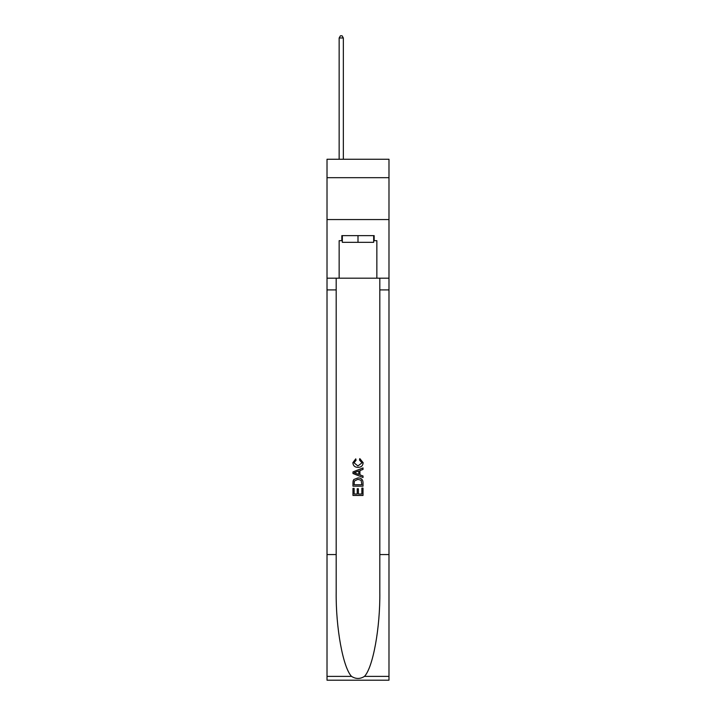 <?xml version="1.0" encoding="UTF-8"?>
<svg xmlns="http://www.w3.org/2000/svg" width="716" height="716" viewBox="0 0 716 716"><rect width="100%" height="100%" fill="white"/><g stroke="black" fill="none" stroke-linecap="round" stroke-linejoin="round"><path stroke-width="1.07" d="M388.985 177.675L388.985 159.256L327.015 159.256L327.015 177.675L388.985 177.675L388.985 219.552L327.015 219.552L327.015 177.675M373.663 235.636L373.663 242.339L342.338 242.339L342.338 235.636M358 235.636L358 242.339M361.857 488.106L361.857 494.031L358.385 494.031L361.857 494.031L361.857 488.106L363.021 488.106L363.021 495.445L352.97 495.445L352.97 488.366L352.97 495.445M357.221 488.751L357.221 494.031L354.134 494.031L357.221 494.031L357.221 488.751L358.385 488.751L358.385 494.031M353.838 479.496L353.113 480.955L353.838 479.496L357.937 477.921C361.159 477.912 362.851 479.46 363.021 482.575L363.021 486.173L352.97 486.173L352.97 482.736L352.97 486.173M359.808 458.598L359.477 460.012L359.808 458.598L363.146 462.697C362.878 465.785 361.132 467.342 357.919 467.36L357.919 467.36C354.832 467.288 353.14 465.749 352.845 462.724L355.762 458.858L356.067 460.272L353.999 462.796L357.919 465.946L361.992 462.831L359.477 460.012M364.48 676.378L388.985 676.378L388.985 680.2L327.015 680.2L327.015 554.569L336.18 554.569L336.18 591.917C335.732 627.619 342.982 667.5 351.52 676.378C355.834 679.135 360.157 679.135 364.48 676.378C373.018 667.5 380.268 627.619 379.82 591.917L379.82 278.184M352.97 471.907L352.97 473.509L363.021 477.5L352.97 473.509L352.97 471.907L363.021 467.915L352.97 471.907M379.82 554.569L388.985 554.569L388.985 219.552M327.015 554.569L327.015 219.552M336.18 278.184L336.18 554.569M388.985 676.378L388.985 554.569M327.015 278.184L339.151 278.184L339.151 240.665L342.338 240.665M373.663 240.665L374.164 240.665L374.164 235.636L341.836 235.636L341.836 240.665M374.164 240.665L376.849 240.665L376.849 278.184L388.985 278.184M339.151 278.184L376.849 278.184M363.021 467.915L363.021 469.419L359.924 470.564L359.924 474.851L363.021 475.988L363.021 477.5M355.986 473.392L358.77 474.422L358.77 470.994L354.134 472.703L355.986 473.392M358.77 470.994L358.77 474.422M352.97 482.736L353.113 480.955M361.15 480.311L361.857 484.75L361.15 480.311L357.919 479.344L354.339 481.054L354.134 484.75L361.857 484.75L354.134 484.75M352.97 488.366L354.134 488.366L354.134 494.031M343.34 159.256L343.34 37.975L339.151 37.975L339.151 159.256M339.151 37.975L340.413 35.8L342.087 35.8L343.34 37.975M379.82 289.908L388.985 289.908M336.18 289.908L327.015 289.908M327.015 676.378L351.52 676.378"/></g></svg>
